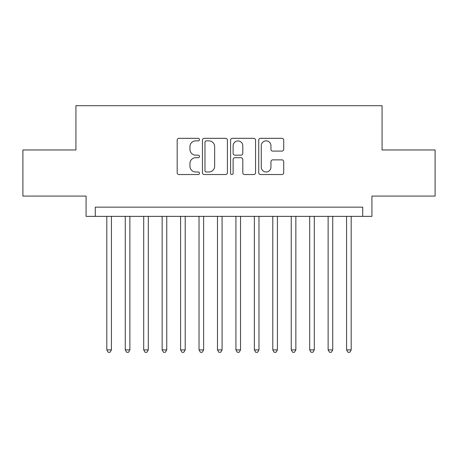 <?xml version="1.0" encoding="UTF-8"?>
<svg xmlns="http://www.w3.org/2000/svg" width="458" height="458" viewBox="0 0 458 458"><rect width="100%" height="100%" fill="white"/><g stroke="black" fill="none" stroke-linecap="round" stroke-linejoin="round"><path stroke-width="0.69" d="M199.493 139.593A1.265 1.265 0 0 0 198.222 138.322L178.992 138.322A1.809 1.809 0 0 0 177.183 140.137L177.183 172.718A1.809 1.809 0 0 0 178.992 174.532L198.222 174.532A1.265 1.265 0 0 0 199.493 173.261A1.265 1.265 0 0 0 198.222 171.996L195.738 171.996A5.794 5.794 0 0 1 189.944 166.202L189.944 163.489A5.794 5.794 0 0 1 195.738 157.695L198.222 157.695A1.265 1.265 0 0 0 199.493 156.424A1.265 1.265 0 0 0 198.222 155.159L195.738 155.159A5.794 5.794 0 0 1 189.944 149.365L189.944 146.652A5.794 5.794 0 0 1 195.738 140.858L198.222 140.858A1.265 1.265 0 0 0 199.493 139.593M281.905 151.088A1.809 1.809 0 0 0 283.714 149.274L283.714 140.137A1.809 1.809 0 0 0 281.905 138.322L260.545 138.322A1.809 1.809 0 0 0 258.736 140.137L258.736 172.718A1.809 1.809 0 0 0 260.545 174.532L281.905 174.532A1.809 1.809 0 0 0 283.714 172.718L283.714 161.674A1.809 1.809 0 0 0 281.905 159.865L272.762 159.865A1.809 1.809 0 0 0 270.953 161.674L270.953 167.153A4.843 4.843 0 0 1 266.109 171.996A4.843 4.843 0 0 1 261.266 167.153L261.266 145.701A4.843 4.843 0 0 1 266.109 140.858A4.843 4.843 0 0 1 270.953 145.701L270.953 149.274A1.809 1.809 0 0 0 272.762 151.088L281.905 151.088M362.713 216.365L371.93 216.365L371.93 196.081L435.1 196.081L435.1 149.972L382.075 149.972L382.075 105.706L75.925 105.706L75.925 149.972L22.9 149.972L22.9 196.081L86.07 196.081L86.07 216.365L362.713 216.365L362.713 207.148L95.287 207.148L95.287 216.365M227.414 140.137A1.809 1.809 0 0 0 225.605 138.322L204.245 138.322A1.809 1.809 0 0 0 202.436 140.137L202.436 172.718A1.809 1.809 0 0 0 204.245 174.532L225.605 174.532A1.809 1.809 0 0 0 227.414 172.718L227.414 140.137M232.395 138.322L253.755 138.322A1.809 1.809 0 0 1 255.564 140.137L255.564 172.718A1.809 1.809 0 0 1 253.755 174.532L244.612 174.532A1.809 1.809 0 0 1 242.803 172.718L242.803 159.504A1.809 1.809 0 0 0 240.994 157.695L234.931 157.695A1.809 1.809 0 0 0 233.116 159.504L233.116 173.261A1.265 1.265 0 0 1 231.851 174.532A1.265 1.265 0 0 1 230.586 173.261L230.586 140.137A1.809 1.809 0 0 1 232.395 138.322M206.237 140.858A1.265 1.265 0 0 0 204.966 142.123L204.966 170.731A1.265 1.265 0 0 0 206.237 171.996L208.859 171.996A5.794 5.794 0 0 0 214.653 166.202L214.653 146.652A5.794 5.794 0 0 0 208.859 140.858L206.237 140.858M242.803 145.793A4.843 4.843 0 0 0 237.96 140.95A4.843 4.843 0 0 0 233.116 145.793L233.116 153.35A1.809 1.809 0 0 0 234.931 155.159L240.994 155.159A1.809 1.809 0 0 0 242.803 153.35L242.803 145.793M106.817 216.365L106.817 349.895L111.426 349.895L111.426 216.365M111.426 349.895L110.04 352.294L108.197 352.294L106.817 349.895M125.257 216.365L125.257 349.895L129.872 349.895L129.872 216.365M129.872 349.895L128.486 352.294L126.643 352.294L125.257 349.895M143.703 216.365L143.703 349.895L148.312 349.895L148.312 216.365M148.312 349.895L146.926 352.294L145.083 352.294L143.703 349.895M162.143 216.365L162.143 349.895L166.758 349.895L166.758 216.365M166.758 349.895L165.372 352.294L163.529 352.294L162.143 349.895M180.589 216.365L180.589 349.895L185.198 349.895L185.198 216.365M185.198 349.895L183.813 352.294L181.969 352.294L180.589 349.895M199.03 216.365L199.03 349.895L203.638 349.895L203.638 216.365M203.638 349.895L202.259 352.294L200.415 352.294L199.03 349.895M217.476 216.365L217.476 349.895L222.084 349.895L222.084 216.365M222.084 349.895L220.699 352.294L218.855 352.294L217.476 349.895M235.916 216.365L235.916 349.895L240.524 349.895L240.524 216.365M240.524 349.895L239.145 352.294L237.301 352.294L235.916 349.895M254.362 216.365L254.362 349.895L258.97 349.895L258.97 216.365M258.97 349.895L257.585 352.294L255.741 352.294L254.362 349.895M272.802 216.365L272.802 349.895L277.411 349.895L277.411 216.365M277.411 349.895L276.031 352.294L274.187 352.294L272.802 349.895M291.242 216.365L291.242 349.895L295.857 349.895L295.857 216.365M295.857 349.895L294.471 352.294L292.628 352.294L291.242 349.895M309.688 216.365L309.688 349.895L314.297 349.895L314.297 216.365M314.297 349.895L312.917 352.294L311.074 352.294L309.688 349.895M328.128 216.365L328.128 349.895L332.743 349.895L332.743 216.365M332.743 349.895L331.357 352.294L329.514 352.294L328.128 349.895M346.574 216.365L346.574 349.895L351.183 349.895L351.183 216.365M351.183 349.895L349.803 352.294L347.96 352.294L346.574 349.895"/></g></svg>
